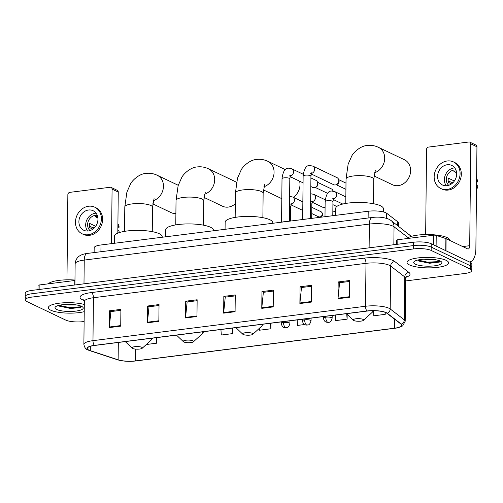 <?xml version="1.0" encoding="UTF-8"?>
<svg xmlns="http://www.w3.org/2000/svg" width="503" height="503" viewBox="0 0 503 503"><rect width="100%" height="100%" fill="white"/><g stroke="black" fill="none" stroke-linecap="round" stroke-linejoin="round"><path stroke-width="0.75" d="M94.124 252.575L94.174 247.778A12.996 3.276 0.6 0 1 100.996 244.967L368.196 211.247A12.996 3.276 0.6 0 1 386.7 213.278L397.772 221.81A12.996 3.276 0.6 0 1 398.433 222.854L398.401 226.161M405.625 280.944L464.954 273.456A12.996 3.276 -179.4 0 0 471.783 270.652L471.852 263.943A12.996 3.276 -179.4 0 0 470.292 262.365L431.216 243.722A12.996 3.276 -179.4 0 0 413.611 242.226L32.041 290.382A12.996 3.276 -179.4 0 0 25.219 293.186L25.188 296.544A12.996 3.276 -179.4 0 0 26.741 298.122M471.783 270.652A12.996 3.276 -179.4 0 0 470.223 269.074L431.146 250.431A12.996 3.276 -179.4 0 0 413.541 248.928L31.972 297.084L32.01 293.733A12.996 3.276 -179.4 0 0 25.188 296.544A12.996 3.276 -179.4 0 1 32.01 293.733L413.573 245.577L32.01 293.733L32.041 290.382M431.146 250.431L431.184 247.08A12.996 3.276 -179.4 0 0 413.573 245.577A12.996 3.276 -179.4 0 1 431.184 247.08L470.255 265.716L431.184 247.08L431.216 243.722M471.814 267.3A12.996 3.276 -179.4 0 0 470.255 265.716A12.996 3.276 -179.4 0 1 471.814 267.3M50.822 310.219A20.793 5.244 -179.4 0 0 84.227 311.659A20.793 5.244 -179.4 0 1 50.822 310.219A20.793 5.244 -179.4 0 1 48.326 307.691A20.793 5.244 -179.4 0 0 50.822 310.219M409.517 264.949A20.793 5.244 -179.4 0 0 432.876 267.772A20.793 5.244 -179.4 0 0 448.601 262.855A20.793 5.244 -179.4 0 0 446.111 260.328A20.793 5.244 -179.4 0 0 422.746 257.505A20.793 5.244 -179.4 0 0 407.021 262.421A20.793 5.244 -179.4 0 0 409.517 264.949A20.793 5.244 -179.4 0 0 432.876 267.772A20.793 5.244 -179.4 0 0 448.601 262.855A20.793 5.244 -179.4 0 0 446.111 260.328A20.793 5.244 -179.4 0 0 422.746 257.505A20.793 5.244 -179.4 0 0 407.021 262.421A20.793 5.244 -179.4 0 0 409.517 264.949M88.968 350.145A13.864 3.496 0.6 0 1 87.308 348.46A13.864 3.496 0.6 0 1 94.583 345.467L367.133 311.068A13.864 3.496 0.6 0 1 386.87 313.237L400.992 324.108A13.864 3.496 0.6 0 1 401.696 325.221A13.864 3.496 0.6 0 1 394.421 328.22L135.584 360.884A13.864 3.496 0.6 0 1 118.13 359.808L90.295 350.666A13.864 3.496 0.6 0 1 88.968 350.145M88.666 350.182A14.21 3.584 -179.4 0 0 90.024 350.717L117.859 359.859A14.21 3.584 -179.4 0 0 122.575 360.877A14.21 3.584 -179.4 0 0 135.357 361.009A14.21 3.584 -179.4 0 0 135.747 360.965L394.585 328.296A14.21 3.584 -179.4 0 0 401.319 324.083L387.197 313.212A14.21 3.584 -179.4 0 0 366.97 310.986L94.419 345.385A14.21 3.584 -179.4 0 0 88.666 350.182M349.447 297.279L349.623 280.511L338.186 281.957L338.01 298.719L349.447 297.279M349.61 281.454L339.6 282.717L338.041 298.153A3.464 1.597 82.8 0 0 338.01 298.719M339.745 282.699L338.186 281.957M311.326 302.089L311.502 285.32L300.065 286.767L299.889 303.529L311.326 302.089M311.495 286.264L301.486 287.527L299.92 302.963A3.464 1.597 82.8 0 0 299.889 303.529M301.624 287.509L300.065 286.767M273.211 306.899L273.387 290.137L261.95 291.577L261.774 308.345L273.211 306.899M273.374 291.074L263.365 292.337L261.805 307.773A3.464 1.597 82.8 0 0 261.774 308.345M263.509 292.318L261.95 291.577M120.733 326.145L120.909 309.376L109.472 310.823L109.296 327.585L120.733 326.145M120.902 310.32L110.893 311.583L109.327 327.019A3.464 1.597 82.8 0 0 109.296 327.585M111.031 311.564L109.472 310.823M158.854 321.335L159.03 304.567L147.593 306.013L147.417 322.775L158.854 321.335M159.017 305.51L149.007 306.773L147.448 322.203A3.464 1.597 82.8 0 0 147.417 322.775M149.152 306.755L147.593 306.013M196.969 316.519L197.145 299.757L185.714 301.196L185.538 317.965L196.969 316.519M197.138 300.7L187.129 301.963L185.569 317.393A3.464 1.597 82.8 0 0 185.538 317.965M187.267 301.945L185.714 301.196M235.09 311.709L235.266 294.947L223.829 296.386L223.653 313.155L235.09 311.709M235.253 295.89L225.25 297.147L223.684 312.583A3.464 1.597 82.8 0 0 223.653 313.155M225.388 297.135L223.829 296.386M84.303 304.478A20.793 5.244 -179.4 0 0 61.511 302.957A20.793 5.244 -179.4 0 0 48.326 307.691A20.793 5.244 -179.4 0 1 61.511 302.957A20.793 5.244 -179.4 0 1 84.303 304.478M31.972 297.084A12.996 3.276 -179.4 0 0 25.15 299.895A12.996 3.276 -179.4 0 0 26.709 301.473L65.786 320.115A12.996 3.276 -179.4 0 0 83.391 321.618L84.127 321.524M335.275 315.085L335.677 320.606L347.114 319.16L347.164 314.287M373.433 310.854L373.798 315.79L385.229 314.35L385.254 312.382M220.918 329.522L221.32 335.036L232.757 333.596L232.814 328.019M146.31 344.505L156.521 343.216L156.578 337.639M297.154 319.895L297.556 325.416L304.51 324.536M259.303 328.371L259.441 330.226L270.878 328.78L270.935 323.209M270.878 328.78L270.476 323.266M232.757 333.596L232.355 328.075M156.521 343.216L156.119 337.695M347.114 319.16L346.724 313.872M385.229 314.35L385.084 312.319M74.972 280.058A21.66 5.458 -179.4 0 0 48.25 283.843M76.657 304.969L68.892 305.007L65.271 304.447M56.688 309.477A14.122 3.559 -179.4 0 0 74.325 311.269A14.122 3.559 -179.4 0 0 82.762 307.126A14.122 3.559 -179.4 0 0 81.543 306.34A14.122 3.559 -179.4 0 0 67.509 304.359A14.122 3.559 -179.4 0 0 55.493 306.836A14.122 3.559 -179.4 0 0 56.688 309.477M59.423 306.17L70.91 308.534L80.732 307.333L81.668 306.402M81.455 306.296L80.015 306.887L68.792 307.415L59.058 305.315M80.926 307.232L68.779 308.081L59.297 306.088M74.752 284.994L74.802 280.492L39.159 284.987L39.115 289.489M112.075 189.115A2.163 1.842 -64.5 0 0 111.106 187.399L117.274 190.341A2.163 1.842 115.5 0 1 118.249 192.058L112.075 189.115L111.509 243.641M117.815 233.134L118.249 192.058M111.106 187.399A2.163 1.842 -64.5 0 0 110.195 187.261L69.785 192.36A2.163 1.842 -64.5 0 0 67.861 194.699L66.968 279.825M37.977 289.634L38.021 285.459A2.163 0.547 0.6 0 1 39.159 284.987M88.541 210.009A10.827 9.211 -64.5 0 0 79.223 219.063A10.827 9.211 -64.5 0 0 83.768 230.261A10.827 9.211 -64.5 0 0 88.321 230.965A10.827 9.211 -64.5 0 0 97.632 221.917A10.827 9.211 -64.5 0 0 93.093 210.713A10.827 9.211 -64.5 0 0 88.541 210.009M96.079 213.184A10.827 9.211 -64.5 0 0 95.325 213.247A10.827 9.211 -64.5 0 0 86.723 220.151A10.827 9.211 -64.5 0 0 87.566 231.028M97.551 216.189A8.664 7.369 115.5 0 0 97.154 216.227A8.664 7.369 115.5 0 0 95.243 216.736L97.896 218M95.671 226.287L89.71 223.445A8.664 7.369 115.5 0 0 89.666 227.639L92.841 229.154M97.28 215.385A8.664 7.369 -64.5 0 0 95.306 215.347A8.664 7.369 -64.5 0 0 88.138 221.603A8.664 7.369 -64.5 0 0 90.031 230.581M82.09 233.782L83.322 234.373A14.725 12.525 -64.5 0 0 89.515 235.329A14.725 12.525 -64.5 0 0 102.184 223.018A14.725 12.525 -64.5 0 0 96.004 207.783L94.771 207.198A14.725 12.525 -64.5 0 0 88.578 206.236A14.725 12.525 -64.5 0 0 75.909 218.554A14.725 12.525 -64.5 0 0 82.09 233.782A14.725 12.525 -64.5 0 0 88.277 234.738A14.725 12.525 -64.5 0 0 100.952 222.427A14.725 12.525 -64.5 0 0 94.771 207.198M118.771 232.77A11.261 9.576 -64.5 0 0 119.11 231.367L117.847 230.167M117.878 227.337L119.154 227.174L117.891 225.973M119.154 227.174A11.261 9.576 -64.5 0 0 117.916 223.734M89.471 226.381L94.199 228.016M141.758 347.296A5.2 1.308 -179.4 0 0 135.269 346.636A5.2 1.308 -179.4 0 0 132.163 348.164A5.2 1.308 -179.4 0 0 132.61 348.453A5.2 1.308 -179.4 0 0 137.778 349.183A5.2 1.308 -179.4 0 0 142.198 348.265A5.2 1.308 -179.4 0 0 141.758 347.296M162.167 237.246L162.173 236.63A23.823 6.005 -179.4 0 0 159.319 233.738A23.823 6.005 -179.4 0 0 132.547 230.5A23.823 6.005 -179.4 0 0 114.527 236.133L114.458 243.27M152.717 203.834L171.209 212.656A13.864 11.789 -64.5 0 0 175.893 213.643M203.948 197.365L222.439 206.186A13.864 11.789 -64.5 0 0 228.268 207.091A13.864 11.789 -64.5 0 0 235.303 203.765M236.448 182.488A13.864 11.789 -64.5 0 0 234.373 181.168L208.462 168.807A13.864 11.789 115.5 0 1 214.511 181.948A13.864 11.789 115.5 0 1 204.501 194.246M192.989 340.833A5.2 1.308 -179.4 0 0 186.5 340.173A5.2 1.308 -179.4 0 0 183.394 341.694A5.2 1.308 -179.4 0 0 183.84 341.983A5.2 1.308 -179.4 0 0 189.009 342.713A5.2 1.308 -179.4 0 0 193.429 341.801A5.2 1.308 -179.4 0 0 192.989 340.833M213.398 230.783L213.404 230.167A23.823 6.005 -179.4 0 0 210.55 227.268A23.823 6.005 -179.4 0 0 183.777 224.036A23.823 6.005 -179.4 0 0 165.764 229.67L165.688 236.806M293.356 197.327A13.864 11.789 -64.5 0 0 299.606 181.181M252.38 333.338A5.2 1.308 -179.4 0 0 245.885 332.678A5.2 1.308 -179.4 0 0 242.779 334.199A5.2 1.308 -179.4 0 0 243.232 334.489A5.2 1.308 -179.4 0 0 248.394 335.218A5.2 1.308 -179.4 0 0 252.82 334.306A5.2 1.308 -179.4 0 0 252.38 333.338M272.789 223.288L272.796 222.672A23.823 6.005 -179.4 0 0 269.935 219.773A23.823 6.005 -179.4 0 0 243.169 216.541A23.823 6.005 -179.4 0 0 225.149 222.169L225.074 229.311M373.955 175.912L392.447 184.733A13.864 11.789 -64.5 0 0 398.275 185.632A13.864 11.789 -64.5 0 0 410.203 174.044A13.864 11.789 -64.5 0 0 404.387 159.709L378.47 147.348A13.864 11.789 115.5 0 1 384.518 160.495A13.864 11.789 115.5 0 1 374.515 172.787M362.996 319.374A5.2 1.308 -179.4 0 0 356.508 318.713A5.2 1.308 -179.4 0 0 353.402 320.241A5.2 1.308 -179.4 0 0 353.848 320.53A5.2 1.308 -179.4 0 0 359.016 321.26A5.2 1.308 -179.4 0 0 363.436 320.348A5.2 1.308 -179.4 0 0 362.996 319.374M383.38 211.92L383.412 208.707A23.823 6.005 -179.4 0 0 380.557 205.815A23.823 6.005 -179.4 0 0 353.791 202.577A23.823 6.005 -179.4 0 0 335.771 208.211L335.696 215.347M285.415 221.697A3.898 0.981 -179.4 0 0 282.214 222.1M310.911 177.93L315.934 180.332A3.898 3.314 115.5 0 1 317.512 182.212A3.898 3.314 115.5 0 1 317.689 183.419A3.898 3.314 115.5 0 1 315.035 187.412A3.898 3.314 115.5 0 1 314.218 187.619A3.898 3.314 115.5 0 1 312.577 187.368L310.816 186.525M317.512 182.212L317.846 183.255A2.817 2.396 115.5 0 1 317.971 184.123A2.817 2.396 115.5 0 1 316.054 187.009L315.035 187.412M306.528 219.031A3.898 0.981 -179.4 0 0 303.334 219.434M311.313 173.422A3.898 3.314 115.5 0 0 314.557 170.115A3.898 3.314 115.5 0 0 312.91 166.147L337.054 177.666A3.898 3.314 115.5 0 1 338.632 179.546A3.898 3.314 115.5 0 1 338.808 180.753A3.898 3.314 115.5 0 1 336.149 184.746A3.898 3.314 115.5 0 1 335.338 184.953A3.898 3.314 115.5 0 1 333.696 184.702L311.162 173.95M338.632 179.546L338.959 180.59A2.817 2.396 115.5 0 1 339.085 181.457A2.817 2.396 115.5 0 1 337.167 184.343L336.149 184.746M302.775 210.26A3.898 3.314 115.5 0 1 301.8 209.99L290.948 204.815M325.089 207.469A3.898 3.314 115.5 0 1 322.913 207.33L312.061 202.149M433.397 244.766L433.498 235.222L397.854 239.717L397.81 244.219M469.387 261.931A17.328 7.998 82.8 0 0 469.821 261.906A17.328 7.998 82.8 0 0 475.876 248.639L476.945 146.788L470.77 143.845L469.708 245.697A4.332 1.999 -97.2 0 1 468.192 249.01A4.332 1.999 -97.2 0 1 467.608 248.903L446.098 238.648L445.972 250.764M470.77 143.845A2.163 1.842 -64.5 0 0 469.802 142.129L475.97 145.071A2.163 1.842 115.5 0 1 476.945 146.788M469.802 142.129A2.163 1.842 -64.5 0 0 468.89 141.991L428.481 147.09A2.163 1.842 -64.5 0 0 426.557 149.422L425.664 234.555M396.672 244.364L396.716 240.189A2.163 0.547 0.6 0 1 397.854 239.717M433.498 235.222A2.163 0.547 0.6 0 1 436.22 235.391L445.891 238.567A2.163 0.547 0.6 0 1 446.098 238.648M447.236 164.739A10.827 9.211 -64.5 0 0 437.918 173.793A10.827 9.211 -64.5 0 0 442.464 184.991A10.827 9.211 -64.5 0 0 447.016 185.695A10.827 9.211 -64.5 0 0 456.328 176.641A10.827 9.211 -64.5 0 0 451.788 165.443A10.827 9.211 -64.5 0 0 447.236 164.739M454.775 167.914A10.827 9.211 -64.5 0 0 454.02 167.977A10.827 9.211 -64.5 0 0 445.419 174.881A10.827 9.211 -64.5 0 0 446.262 185.758M456.246 170.919A8.664 7.369 115.5 0 0 455.85 170.957A8.664 7.369 115.5 0 0 453.939 171.46L456.592 172.73M454.366 181.017L448.406 178.175A8.664 7.369 115.5 0 0 448.362 182.369L451.537 183.884M455.976 170.108A8.664 7.369 -64.5 0 0 454.002 170.071A8.664 7.369 -64.5 0 0 446.827 176.333A8.664 7.369 -64.5 0 0 448.726 185.311M440.785 188.512L442.018 189.097A14.725 12.525 -64.5 0 0 448.211 190.059A14.725 12.525 -64.5 0 0 460.88 177.748A14.725 12.525 -64.5 0 0 454.699 162.513L453.467 161.928A14.725 12.525 -64.5 0 0 447.274 160.966A14.725 12.525 -64.5 0 0 434.605 173.277A14.725 12.525 -64.5 0 0 440.785 188.512A14.725 12.525 -64.5 0 0 446.972 189.468A14.725 12.525 -64.5 0 0 459.648 177.157A14.725 12.525 -64.5 0 0 453.467 161.928M476.492 189.857A11.261 9.576 -64.5 0 0 477.806 186.091L476.542 184.897M476.574 182.061L477.85 181.904L476.586 180.703M477.85 181.904A11.261 9.576 -64.5 0 0 476.611 178.464M448.167 181.111L452.895 182.746M449.707 240.365L449.707 240.233A21.66 5.458 -179.4 0 0 447.11 237.598A21.66 5.458 -179.4 0 0 425.154 234.568A21.66 5.458 -179.4 0 0 406.946 238.573M435.353 259.699L427.588 259.73L423.966 259.177M415.384 264.207A14.122 3.559 -179.4 0 0 433.02 265.999A14.122 3.559 -179.4 0 0 441.458 261.856A14.122 3.559 -179.4 0 0 440.238 261.07A14.122 3.559 -179.4 0 0 426.204 259.083A14.122 3.559 -179.4 0 0 414.189 261.566A14.122 3.559 -179.4 0 0 415.384 264.207M418.119 260.894L429.606 263.264L439.427 262.063L440.364 261.126M440.15 261.026L438.71 261.617L427.487 262.145L417.754 260.038M439.622 261.962L427.475 262.811L417.993 260.818M100.927 251.72L100.996 244.967M397.735 225.652L397.772 221.81M386.644 218.352L386.7 213.278M368.127 217.994L368.196 211.247M408.14 237.661L394.038 226.803A17.328 4.37 -179.4 0 0 392.837 226.092A17.328 4.37 -179.4 0 0 369.365 224.087L84.24 260.076A17.328 4.37 -179.4 0 0 75.142 263.817C75.62 258.24 79.09 256.165 79.782 255.794C81.605 254.631 84.095 253.845 87.264 253.443L372.396 217.459A8.664 3.999 -97.2 0 0 369.365 224.087L369.114 247.841M83.988 283.824L84.24 260.076A8.664 3.999 -97.2 0 1 87.264 253.443M393.849 244.716L394.038 226.803A8.664 7.947 -52.4 0 0 391.101 220.54L411.278 236.385M413.611 242.226L413.541 248.928M470.292 262.365L470.223 269.074M411.177 236.416A8.664 7.947 -52.4 0 0 409.649 234.826M84.177 300.505A21.66 5.458 0.6 0 1 91.42 292.564L363.965 258.165A4.332 1.999 -97.2 0 1 365.983 263.339L93.432 297.732A17.328 4.37 -179.4 0 0 84.334 301.479L83.718 299.725M363.965 258.165A21.66 5.458 0.6 0 1 393.308 260.667A21.66 5.458 0.6 0 1 394.805 261.554L408.926 272.425A21.66 5.458 0.6 0 1 405.833 277.342M389.454 265.339A17.328 4.37 -179.4 0 0 365.983 263.339L365.53 306.258A17.328 4.37 0.6 0 1 390.202 308.968L404.324 319.839A17.328 4.37 0.6 0 1 405.204 321.235L405.651 278.316A17.328 4.37 -179.4 0 0 404.77 276.92L390.649 266.049A17.328 4.37 -179.4 0 0 389.454 265.339M94.419 345.385A4.332 1.999 82.8 0 1 92.98 340.657A17.328 4.37 0.6 0 0 83.882 344.398C84.554 347.623 85.9 349.472 87.912 349.931L89.666 350.629A4.332 3.282 -71.8 0 0 90.024 350.717M135.766 360.959A4.332 1.999 -97.2 0 1 135.753 360.965A4.332 1.999 -97.2 0 1 135.747 360.965L394.591 328.296A4.332 1.999 82.8 0 0 394.604 328.296C396.647 328.22 402.104 326.673 402.834 325.655L405.204 321.235M401.319 324.083A4.332 3.974 -52.4 0 0 404.324 319.839L404.77 276.92A4.332 3.974 127.6 0 1 408.926 272.425M122.575 360.877L117.501 359.771A4.332 3.282 -71.8 0 0 117.859 359.859M387.197 313.212A4.332 3.974 -52.4 0 0 390.202 308.968L390.649 266.049A4.332 3.974 127.6 0 1 394.805 261.554M366.97 310.986A4.332 1.999 -97.2 0 1 365.53 306.258L92.98 340.657L93.432 297.732A4.332 1.999 -97.2 0 0 91.42 292.564M394.421 328.22L394.515 319.122M90.295 350.666L90.345 346.315M118.13 359.808L118.312 342.468M135.584 360.884L135.703 349.113M235.096 311.143L223.684 312.583M196.975 315.953L185.569 317.393M158.86 320.763L147.448 322.203M120.739 325.579L109.327 327.019M273.217 306.333L261.805 307.773M311.332 301.523L299.92 302.963M349.453 296.713L338.041 298.153M124.543 231.355L124.801 206.896A13.864 3.496 0.6 0 1 132.075 203.904A13.864 3.496 0.6 0 1 150.856 205.501A13.864 3.496 0.6 0 1 152.516 207.186L154.056 198.572M124.801 206.896L126.901 192.115L130.566 183.853C131.729 181.225 138.577 173.856 146.008 173.39C149.944 172.944 153.685 173.566 157.232 175.27A13.864 11.789 115.5 0 1 163.28 188.418A13.864 11.789 115.5 0 1 153.27 200.71M152.503 338.154L151.095 340.129A14.323 3.609 -179.4 0 0 151.189 338.318M175.773 224.885L176.031 200.433A13.864 3.496 0.6 0 1 183.306 197.434A13.864 3.496 0.6 0 1 202.087 199.037A13.864 3.496 0.6 0 1 203.753 200.722L205.287 192.108M203.734 331.691L202.325 333.659A14.323 3.609 -179.4 0 0 202.42 331.854M235.165 217.39L235.417 192.938A13.864 3.496 0.6 0 1 242.698 189.939A13.864 3.496 0.6 0 1 261.478 191.542A13.864 3.496 0.6 0 1 263.138 193.227L264.679 184.614M235.417 192.938L237.517 178.15L241.189 169.895C242.345 167.266 249.199 159.891 256.631 159.432C260.567 158.979 264.308 159.608 267.848 161.306A13.864 11.789 115.5 0 1 273.896 174.453A13.864 11.789 115.5 0 1 263.893 186.751M263.126 324.19L261.717 326.164A14.323 3.609 -179.4 0 0 261.812 324.36M345.781 203.432L346.039 178.974A13.864 3.496 0.6 0 1 353.32 175.981A13.864 3.496 0.6 0 1 372.094 177.578A13.864 3.496 0.6 0 1 373.76 179.263L375.295 170.649M373.515 310.709L372.333 312.206A14.323 3.609 -179.4 0 0 372.673 310.709M289.282 176L290.457 175.509L289.81 178.791A3.898 0.981 -179.4 0 0 289.344 178.32A3.898 0.981 -179.4 0 0 284.277 177.842A3.898 0.981 -179.4 0 0 282.013 178.71C282.956 171.253 285.239 167.751 288.854 168.216L291.79 168.813A3.898 3.314 115.5 0 1 293.444 172.774A3.898 3.314 115.5 0 1 290.193 176.088M317.538 182.293L331.798 189.097A2.817 2.396 115.5 0 1 333.061 191.121M310.401 173.334L311.571 172.843L310.929 176.125A3.898 0.981 -179.4 0 0 310.458 175.654A3.898 0.981 -179.4 0 0 305.396 175.176A3.898 0.981 -179.4 0 0 303.133 176.044C304.076 168.587 306.358 165.085 309.974 165.55L312.91 166.147M319.776 216.988A2.817 2.396 115.5 0 1 318.594 216.806L320.16 217.057A2.817 1.302 -97.2 0 1 319.776 216.988A2.817 2.396 115.5 0 0 322.197 214.636A2.817 2.396 115.5 0 0 321.015 211.725L311.797 207.324M283.535 322.492A4.332 1.094 -179.4 0 0 281.259 323.423C282.315 327.981 284.126 327.327 284.685 327.705L286.132 327.767A4.332 1.999 -97.2 0 1 285.547 327.66A4.332 1.999 82.8 0 1 283.535 322.492A4.332 1.094 -179.4 0 1 289.401 322.989A4.332 1.094 -179.4 0 1 289.923 323.517C288.162 329.094 286.635 327.063 286.132 327.767M290.181 204.199L291.356 203.709L290.709 206.991A3.898 0.981 -179.4 0 0 290.244 206.519A3.898 0.981 -179.4 0 0 289.521 206.268M289.627 196.422L292.689 197.013A3.898 3.314 115.5 0 1 294.444 200.093A3.898 3.314 115.5 0 1 291.092 204.281M304.655 319.826A4.332 1.094 -179.4 0 0 302.378 320.757C303.435 325.315 305.246 324.661 305.799 325.039L307.251 325.101A4.332 1.999 -97.2 0 1 306.667 324.995A4.332 1.999 82.8 0 1 304.655 319.826A4.332 1.094 -179.4 0 1 310.521 320.323A4.332 1.094 -179.4 0 1 311.043 320.851C309.282 326.428 307.748 324.397 307.251 325.101M311.3 201.533L312.476 201.043L311.829 204.325A3.898 0.981 -179.4 0 0 311.357 203.853A3.898 0.981 -179.4 0 0 310.64 203.602M310.741 193.756L313.809 194.347A3.898 3.314 115.5 0 1 315.563 197.428A3.898 3.314 115.5 0 1 312.212 201.615M325.768 317.16A4.332 1.094 -179.4 0 0 323.492 318.097C323.75 321.203 326.026 322.19 326.12 322.121L328.371 322.436A4.332 1.999 -97.2 0 1 327.78 322.329A4.332 1.999 82.8 0 1 325.768 317.16A4.332 1.094 -179.4 0 1 331.64 317.657A4.332 1.094 -179.4 0 1 332.156 318.185C330.396 323.762 328.868 321.731 328.371 322.436M332.42 198.867L333.59 198.377L332.942 201.659A3.898 0.981 -179.4 0 0 332.477 201.187A3.898 0.981 -179.4 0 0 327.415 200.71A3.898 0.981 -179.4 0 0 325.145 201.577C326.095 194.12 328.377 190.618 331.993 191.083L334.929 191.681A3.898 3.314 115.5 0 1 336.677 194.768A3.898 3.314 115.5 0 1 333.332 198.955M469.708 245.697L462.722 246.577M445.765 250.664L445.891 238.567M436.22 235.391L436.114 246.061M372.396 217.459C378.495 216.699 384.015 217.29 388.945 219.233L391.101 220.54M75.142 263.817L74.916 284.968M135.357 361.009L135.753 360.965M89.666 350.629L117.501 359.771M25.15 299.895L25.188 296.544M83.882 344.398L84.334 301.479M405.651 278.316L406.305 276.575M157.232 175.27L178.238 185.293M132.163 348.164L125.272 341.594M142.198 348.265L151.095 340.129M152.264 231.644L152.516 207.186M176.031 200.433L178.131 185.651L181.797 177.389C182.96 174.761 189.813 167.386 197.239 166.927C201.175 166.474 204.916 167.103 208.462 168.807M183.394 341.694L176.503 335.124M193.429 341.801L202.325 333.659M203.495 225.181L203.753 200.722M267.848 161.306L285.327 169.649M242.779 334.199L235.894 327.629M252.82 334.306L261.717 326.164M263.339 189.87L281.806 198.679M262.88 217.68L263.138 193.227M346.039 178.974L348.139 164.192L351.804 155.93C352.968 153.302 359.821 145.933 367.247 145.468C371.189 145.021 374.924 145.644 378.47 147.348M353.402 320.241L346.517 313.671M363.436 320.348L372.333 312.206M373.503 203.721L373.76 179.263M281.561 222.181L282.013 178.71M291.79 168.813L303.227 174.271M289.363 221.194L289.81 178.791M290.042 176.616L303.058 182.828M327.635 193.347L315.117 187.38M331.798 189.097L333.363 191.171M302.674 219.515L303.133 176.044M345.995 183.13L338.657 179.628M310.483 218.528L310.929 176.125M345.932 189.335L336.237 184.714M281.278 321.901L281.259 323.423M290.564 221.043L290.709 206.991M292.689 197.013L302.863 201.86M318.594 216.806L311.728 213.53M321.015 211.725C324.573 214.511 321.593 216.831 320.16 217.057M289.948 320.807L289.923 323.517M336.784 206.507L332.911 204.658M302.391 319.235L302.378 320.757M311.678 218.377L311.829 204.325M313.809 194.347L325.246 199.798M335.727 212.241L332.848 210.864M311.068 318.141L311.043 320.851M324.988 216.699L325.145 201.577M333.181 199.484L342.744 204.048M323.511 316.569L323.492 318.097M332.797 215.712L332.942 201.659M334.929 191.681L345.85 196.893M332.187 315.475L332.156 318.185M469.821 261.906L469.431 261.956"/></g></svg>
